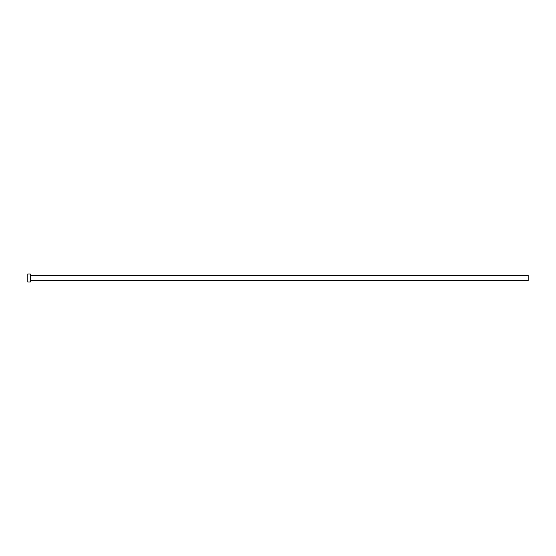 <?xml version="1.0" encoding="UTF-8"?>
<svg xmlns="http://www.w3.org/2000/svg" width="556" height="556" viewBox="0 0 556 556"><rect width="100%" height="100%" fill="white"/><g stroke="black" fill="none" stroke-linecap="round" stroke-linejoin="round"><path stroke-width="0.42" stroke-dasharray="2.78 2.08" d="M30.288 281.982L30.288 274.018M528.2 280.537L528.2 275.463M27.8 281.982L27.8 274.018M30.288 278L30.288 280.641L30.288 278M30.392 280.537L30.392 275.463"/><path stroke-width="0.83" d="M30.392 280.537L30.392 275.463L528.2 275.463L528.2 280.537L30.288 280.641M30.288 278L30.288 281.982L27.8 281.982L27.8 274.018L30.288 274.018L30.288 278"/></g></svg>
